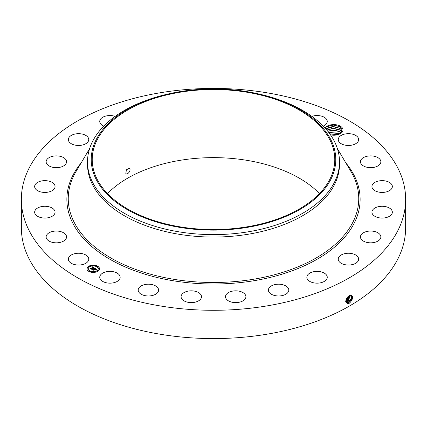 <?xml version="1.0" encoding="UTF-8"?>
<svg xmlns="http://www.w3.org/2000/svg" width="427" height="427" viewBox="0 0 427 427"><rect width="100%" height="100%" fill="white"/><g stroke="black" fill="none" stroke-linecap="round" stroke-linejoin="round"><path stroke-width="0.64" d="M405.65 199.356L405.65 227.644A192.15 110.935 180 0 1 267.596 334.095A192.15 110.935 180 0 1 21.35 227.644L21.35 199.356A192.15 110.935 180 0 1 159.404 92.905A192.15 110.935 180 0 1 405.65 199.356A192.15 110.935 180 0 1 267.596 305.801A192.15 110.935 180 0 1 21.35 199.356M350.898 294.86C353.545 296.327 353.129 299.055 349.649 303.037L347.642 303.602C344.957 301.537 345.534 298.788 349.371 295.345L349.862 295.11M107.535 193.591A121.273 70.017 180 0 1 179.356 160.461A121.273 70.017 180 0 1 319.465 193.591M330.551 134.953L333.172 135.226A9.223 5.321 180 0 0 340.298 133.678A9.223 5.321 180 0 0 342.63 128.415A9.223 5.321 180 0 0 334.053 124.588A9.223 5.321 180 0 0 325.102 128.111M88.346 257.481A10.205 5.893 180 0 1 88.757 259.141A10.205 5.893 180 0 1 80.004 264.97A10.205 5.893 180 0 1 68.758 260.796A10.205 5.893 180 0 1 68.347 259.141A10.205 5.893 180 0 1 77.1 253.307A10.205 5.893 180 0 1 88.346 257.481M46.143 237.076A10.205 5.893 180 0 1 46.143 236.937A10.205 5.893 180 0 1 56.225 231.044A10.205 5.893 180 0 1 66.553 236.798A10.205 5.893 180 0 1 66.553 236.937A10.205 5.893 180 0 1 56.471 242.83A10.205 5.893 180 0 1 46.143 237.076M34.939 210.783A10.205 5.893 180 0 1 46.068 206.321A10.205 5.893 180 0 1 55.062 212.171A10.205 5.893 180 0 1 54.773 213.564A10.205 5.893 180 0 1 43.645 218.021A10.205 5.893 180 0 1 34.651 212.171A10.205 5.893 180 0 1 34.939 210.783M35.9 183.711A10.205 5.893 180 0 1 47.381 180.824A10.205 5.893 180 0 1 55.062 186.535A10.205 5.893 180 0 1 53.813 189.358A10.205 5.893 180 0 1 42.332 192.246A10.205 5.893 180 0 1 34.651 186.535A10.205 5.893 180 0 1 35.9 183.711M48.961 157.707A10.205 5.893 180 0 1 60.143 156.303A10.205 5.893 180 0 1 66.553 161.774A10.205 5.893 180 0 1 63.735 165.841A10.205 5.893 180 0 1 52.553 167.24A10.205 5.893 180 0 1 46.143 161.774A10.205 5.893 180 0 1 48.961 157.707M73.241 134.537A10.205 5.893 180 0 1 83.548 134.43A10.205 5.893 180 0 1 88.757 139.57A10.205 5.893 180 0 1 83.863 144.604A10.205 5.893 180 0 1 73.551 144.705A10.205 5.893 180 0 1 68.347 139.57A10.205 5.893 180 0 1 73.241 134.537M103.766 126.13A10.205 5.893 180 0 1 99.742 121.444A10.205 5.893 180 0 1 107.076 115.786A10.205 5.893 180 0 1 115.183 116.384M311.817 116.384A10.205 5.893 180 0 1 325.764 118.375A10.205 5.893 180 0 1 327.258 121.444A10.205 5.893 180 0 1 323.234 126.13M358.242 137.91A10.205 5.893 180 0 1 358.653 139.57A10.205 5.893 180 0 1 349.9 145.404A10.205 5.893 180 0 1 338.654 141.23A10.205 5.893 180 0 1 338.243 139.57A10.205 5.893 180 0 1 346.996 133.736A10.205 5.893 180 0 1 358.242 137.91M380.857 161.636A10.205 5.893 180 0 1 380.857 161.774A10.205 5.893 180 0 1 370.775 167.662A10.205 5.893 180 0 1 360.447 161.913A10.205 5.893 180 0 1 360.447 161.774A10.205 5.893 180 0 1 370.529 155.882A10.205 5.893 180 0 1 380.857 161.636M392.061 187.928A10.205 5.893 180 0 1 380.932 192.385A10.205 5.893 180 0 1 371.938 186.535A10.205 5.893 180 0 1 372.227 185.147A10.205 5.893 180 0 1 383.355 180.685A10.205 5.893 180 0 1 392.349 186.535A10.205 5.893 180 0 1 392.061 187.928M391.1 215A10.205 5.893 180 0 1 379.619 217.882A10.205 5.893 180 0 1 371.938 212.171A10.205 5.893 180 0 1 373.187 209.347A10.205 5.893 180 0 1 384.668 206.465A10.205 5.893 180 0 1 392.349 212.171A10.205 5.893 180 0 1 391.1 215M378.039 241.004A10.205 5.893 180 0 1 366.857 242.408A10.205 5.893 180 0 1 360.447 236.937A10.205 5.893 180 0 1 363.265 232.87A10.205 5.893 180 0 1 374.447 231.466A10.205 5.893 180 0 1 380.857 236.937A10.205 5.893 180 0 1 378.039 241.004M353.759 264.169A10.205 5.893 180 0 1 343.452 264.276A10.205 5.893 180 0 1 338.243 259.141A10.205 5.893 180 0 1 343.137 254.108A10.205 5.893 180 0 1 353.449 254.001A10.205 5.893 180 0 1 358.653 259.141A10.205 5.893 180 0 1 353.759 264.169M319.924 282.92A10.205 5.893 180 0 1 306.842 277.267A10.205 5.893 180 0 1 314.176 271.615A10.205 5.893 180 0 1 327.258 277.267A10.205 5.893 180 0 1 319.924 282.92M278.836 295.975A10.205 5.893 180 0 1 268.391 290.082A10.205 5.893 180 0 1 278.356 284.195A10.205 5.893 180 0 1 288.801 290.082A10.205 5.893 180 0 1 278.836 295.975M233.297 302.444A10.205 5.893 180 0 1 225.499 296.722A10.205 5.893 180 0 1 238.111 290.995A10.205 5.893 180 0 1 245.909 296.722A10.205 5.893 180 0 1 233.297 302.444M186.407 301.889A10.205 5.893 180 0 1 181.091 296.722A10.205 5.893 180 0 1 196.19 291.55A10.205 5.893 180 0 1 201.501 296.722A10.205 5.893 180 0 1 186.407 301.889M141.364 294.347A10.205 5.893 180 0 1 138.199 290.082A10.205 5.893 180 0 1 144.39 284.67A10.205 5.893 180 0 1 155.449 285.823A10.205 5.893 180 0 1 158.609 290.082A10.205 5.893 180 0 1 152.423 295.5A10.205 5.893 180 0 1 141.364 294.347M101.236 280.331A10.205 5.893 180 0 1 99.742 277.267A10.205 5.893 180 0 1 107.193 271.593A10.205 5.893 180 0 1 118.663 274.198A10.205 5.893 180 0 1 120.158 277.267A10.205 5.893 180 0 1 112.707 282.941A10.205 5.893 180 0 1 101.236 280.331M97.676 271.369A6.298 3.635 180 0 1 90.812 272.159A6.298 3.635 180 0 1 86.921 268.796A6.298 3.635 180 0 1 88.768 266.224A6.298 3.635 180 0 1 95.632 265.434A6.298 3.635 180 0 1 99.523 268.796A6.298 3.635 180 0 1 97.676 271.369M345.859 301.281L346.713 302.588L347.509 302.844L349.067 302.449L352.11 298.548L351.49 295.068L350.845 294.902M247.644 226.726A121.273 70.017 180 0 1 92.227 159.538A121.273 70.017 180 0 1 179.356 92.355A121.273 70.017 180 0 1 334.773 159.538A121.273 70.017 180 0 1 247.644 226.726M125.816 173.41C127.011 175.641 131.244 170.672 129.723 168.686L129.333 168.318L126.419 169.754L125.816 173.41L126.184 173.773M340.063 133.806L342.171 128.879L340.036 126.643L333.444 124.956L326.826 126.627L325.166 128.18M340.106 126.68L340.463 126.91L339.737 128.143L332.217 126.547L326.014 129.135L327.296 128.041L333.455 126.531L339.839 128.228M99.518 268.871A6.298 3.635 0 0 0 95.568 265.578A6.298 3.635 0 0 0 88.768 266.379A6.298 3.635 0 0 0 86.921 268.871M346.708 302.583L347.493 302.834L349.051 302.439L352.094 298.548L351.48 295.062M330.824 179.415A122.266 70.588 180 0 1 179.078 227.276A122.266 70.588 180 0 1 96.176 139.666A122.266 70.588 180 0 1 166.018 94.49A122.266 70.588 180 0 1 260.982 94.49A122.266 70.588 180 0 1 330.824 179.415M260.982 94.49L262.434 94.842A126.002 72.745 180 0 1 339.502 161.881L339.502 164.31A126.002 72.745 180 0 1 248.973 234.113A126.002 72.745 180 0 1 87.498 164.31L87.498 161.881A126.002 72.745 180 0 1 92.595 141.396A126.002 72.745 180 0 1 164.566 94.842L166.018 94.49M88.261 268.871A4.964 2.866 0 0 0 88.256 268.951A4.964 2.866 0 0 0 91.319 271.599A4.964 2.866 0 0 0 96.732 270.98A4.964 2.866 0 0 0 98.183 268.951A4.964 2.866 0 0 0 98.183 268.871M96.844 266.576L97.559 266.576M96.844 271.172L97.559 271.172M98.493 268.871L99.208 268.871M88.88 271.172L89.595 271.172M92.862 272.127L93.577 272.127M88.88 266.576L89.595 266.576M92.862 265.621L93.577 265.621M87.231 268.871L87.946 268.871M346.425 302.359L348.432 302.06L351.352 298.484L351.138 294.94M339.502 161.881A126.002 72.745 180 0 1 334.405 182.361A126.002 72.745 180 0 1 248.973 231.68A126.002 72.745 180 0 1 87.498 161.881M339.892 128.265L341.904 130.4L342.224 131.484L341.904 130.374L339.737 128.143M89.713 266.768A4.964 2.866 0 0 0 88.256 268.796A4.964 2.866 0 0 0 91.319 271.444A4.964 2.866 0 0 0 96.732 270.825A4.964 2.866 0 0 0 98.183 268.796A4.964 2.866 0 0 0 95.12 266.149A4.964 2.866 0 0 0 89.713 266.768M96.934 266.341L97.586 266.496L96.934 266.341M96.934 270.942L97.586 271.097L96.934 270.942M98.584 268.642L99.235 268.796L98.584 268.642M88.971 270.942L89.622 271.097L88.971 270.942M92.953 271.892L93.604 272.047L92.953 271.892M89.51 266.651L88.859 266.496L89.51 266.651M93.492 265.701L92.84 265.546L93.492 265.701M87.861 268.951L87.209 268.796L87.861 268.951M346.42 302.353L348.416 302.049L351.336 298.484L351.127 294.934M94.511 268.033L93.684 268.204L93.417 267.569L91.298 269.031L90.407 268.519L92.846 267.425L91.917 267.297L92.99 267.339L91.88 267.206L92.205 266.694L94.511 268.033M94.49 268.177L93.673 268.295L94.49 268.177M93.721 267.894L93.39 267.74L91.431 268.871L91.373 269.261L90.38 268.684L91.319 269.17L93.385 267.676L93.737 267.916M96.753 269.298L95.851 269.453L95.931 269.085L95.226 268.599L94.314 269.127L95.237 268.732L95.867 269.277L95.232 268.791L94.479 269.223L95.413 269.384L94.602 269.853L94.148 269.223L93.166 270.077L92.211 269.528L92.782 269.565L93.614 269.079L93.246 268.946L93.759 268.999L93.262 268.839L93.924 268.903L94.735 268.129L96.753 269.298M96.667 269.458L95.824 269.554L96.667 269.416M94.65 269.992L95.467 269.458L94.65 269.992M94.153 269.41L93.241 270.339L92.115 269.629L93.182 270.243L94.159 269.352L94.554 269.645L94.159 269.352M339.839 129.941L341.904 132.114L339.737 129.856L333.028 128.223L326.815 130.07M339.892 129.979L333.455 128.244L326.831 130.086M92.205 266.694L94.346 268.06M92.846 267.425L90.908 268.546M94.741 268.289L96.523 269.32M94.746 268.428L93.924 268.903M93.614 269.079L92.782 269.565M92.51 269.699L92.782 269.72M94.773 269.394L95.141 269.544M94.479 269.223L94.773 269.549M93.198 270.312L93.251 270.035M347.797 301.67L350.732 294.902L347.781 301.659L346.244 302.049L347.797 301.67L348.09 302.423M340.463 130.342L339.737 131.569L333.749 129.941L327.739 131.19L333.797 129.968L339.791 131.628L341.264 132.866M339.737 131.569L341.274 132.856M345.614 301.654L347.14 301.27L350.273 294.966L347.14 301.27L345.63 301.665M328.742 132.466L339.791 133.341L340.276 133.672M340.292 133.662L339.737 133.288L328.726 132.45M345.859 301.168L346.521 300.886L349.734 295.164M345.859 301.152L346.505 300.88L349.718 295.169M338.627 134.441L329.767 133.843M338.654 134.43L329.756 133.827M345.907 300.485L349.083 295.511L345.907 300.469M334.944 135.194L332.003 135.162M335.056 135.183L331.886 135.151M346.132 299.487L348.245 296.157M346.142 299.46L348.218 296.178M329.906 134.035L338.414 134.516M328.849 132.61L340.18 133.603M327.813 131.281L334.069 130.256L340.18 131.89M326.954 129.989L333.482 128.522L340.18 130.176M326.954 128.276L333.482 126.808L340.18 128.458M326.698 126.712L333.391 125.09L340.324 126.83M345.854 162.922A146.626 84.653 180 0 1 254.78 280.582A146.626 84.653 180 0 1 101.888 254.257A146.626 84.653 180 0 1 81.146 162.922M349.361 303.202L349.067 302.449M337.405 148.676L350.925 171.478A145.249 83.863 180 0 1 254.396 279.103A145.249 83.863 180 0 1 108.538 256.6A145.249 83.863 180 0 1 76.075 171.478L89.595 148.676M347.562 303.666L347.509 302.844M348.726 302.812L348.432 302.06M347.455 302.033L347.156 301.275M346.815 301.643L346.521 300.886M346.18 301.254L345.886 300.496"/></g></svg>
